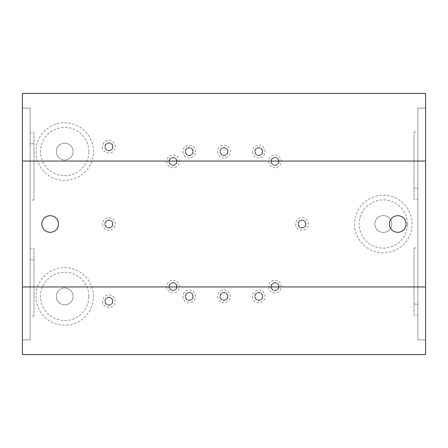<?xml version="1.0" encoding="UTF-8"?>
<svg xmlns="http://www.w3.org/2000/svg" width="448" height="448" viewBox="0 0 448 448"><rect width="100%" height="100%" fill="white"/><g stroke="black" fill="none" stroke-linecap="round" stroke-linejoin="round"><path stroke-width="0.34" stroke-dasharray="2.24 1.68" d="M104.888 301.241A4.026 4.026 0 0 1 108.909 297.214A4.026 4.026 0 0 1 112.935 301.241A4.026 4.026 0 0 1 108.909 305.267A4.026 4.026 0 0 1 104.888 301.241A4.026 4.026 0 0 1 108.909 297.214A4.026 4.026 0 0 1 112.935 301.241A4.026 4.026 0 0 1 108.909 305.267A4.026 4.026 0 0 1 104.888 301.241M104.888 146.759A4.026 4.026 0 0 1 108.909 142.733A4.026 4.026 0 0 1 112.935 146.759A4.026 4.026 0 0 1 108.909 150.786A4.026 4.026 0 0 1 104.888 146.759A4.026 4.026 0 0 1 108.909 142.733A4.026 4.026 0 0 1 112.935 146.759A4.026 4.026 0 0 1 108.909 150.786A4.026 4.026 0 0 1 104.888 146.759M104.888 224A4.026 4.026 0 0 1 108.909 219.974A4.026 4.026 0 0 1 112.935 224A4.026 4.026 0 0 1 108.909 228.026A4.026 4.026 0 0 1 104.888 224A4.026 4.026 0 0 1 108.909 219.974A4.026 4.026 0 0 1 112.935 224A4.026 4.026 0 0 1 108.909 228.026A4.026 4.026 0 0 1 104.888 224M297.987 224A4.026 4.026 0 0 1 302.014 219.974A4.026 4.026 0 0 1 306.04 224A4.026 4.026 0 0 1 302.014 228.026A4.026 4.026 0 0 1 297.987 224A4.026 4.026 0 0 1 302.014 219.974A4.026 4.026 0 0 1 306.04 224A4.026 4.026 0 0 1 302.014 228.026A4.026 4.026 0 0 1 297.987 224M168.997 286.563A4.026 4.026 0 0 1 173.023 282.542A4.026 4.026 0 0 1 177.044 286.563A4.026 4.026 0 0 1 173.023 290.59A4.026 4.026 0 0 1 168.997 286.563A4.026 4.026 0 0 1 173.023 282.542A4.026 4.026 0 0 1 177.044 286.563A4.026 4.026 0 0 1 173.023 290.59A4.026 4.026 0 0 1 168.997 286.563M168.997 161.437A4.026 4.026 0 0 1 173.023 157.41A4.026 4.026 0 0 1 177.044 161.437A4.026 4.026 0 0 1 173.023 165.458A4.026 4.026 0 0 1 168.997 161.437A4.026 4.026 0 0 1 173.023 157.41A4.026 4.026 0 0 1 177.044 161.437A4.026 4.026 0 0 1 173.023 165.458A4.026 4.026 0 0 1 168.997 161.437M270.956 286.563A4.026 4.026 0 0 1 274.977 282.542A4.026 4.026 0 0 1 279.003 286.563A4.026 4.026 0 0 1 274.977 290.59A4.026 4.026 0 0 1 270.956 286.563A4.026 4.026 0 0 1 274.977 282.542A4.026 4.026 0 0 1 279.003 286.563A4.026 4.026 0 0 1 274.977 290.59A4.026 4.026 0 0 1 270.956 286.563M270.956 161.437A4.026 4.026 0 0 1 274.977 157.41A4.026 4.026 0 0 1 279.003 161.437A4.026 4.026 0 0 1 274.977 165.458A4.026 4.026 0 0 1 270.956 161.437A4.026 4.026 0 0 1 274.977 157.41A4.026 4.026 0 0 1 279.003 161.437A4.026 4.026 0 0 1 274.977 165.458A4.026 4.026 0 0 1 270.956 161.437M185.214 296.414A4.026 4.026 0 0 1 189.241 292.387A4.026 4.026 0 0 1 193.267 296.414A4.026 4.026 0 0 1 189.241 300.44A4.026 4.026 0 0 1 185.214 296.414A4.026 4.026 0 0 1 189.241 292.387A4.026 4.026 0 0 1 193.267 296.414A4.026 4.026 0 0 1 189.241 300.44A4.026 4.026 0 0 1 185.214 296.414M185.214 151.586A4.026 4.026 0 0 1 189.241 147.56A4.026 4.026 0 0 1 193.267 151.586A4.026 4.026 0 0 1 189.241 155.613A4.026 4.026 0 0 1 185.214 151.586A4.026 4.026 0 0 1 189.241 147.56A4.026 4.026 0 0 1 193.267 151.586A4.026 4.026 0 0 1 189.241 155.613A4.026 4.026 0 0 1 185.214 151.586M219.974 296.414A4.026 4.026 0 0 1 224 292.387A4.026 4.026 0 0 1 228.026 296.414A4.026 4.026 0 0 1 224 300.44A4.026 4.026 0 0 1 219.974 296.414A4.026 4.026 0 0 1 224 292.387A4.026 4.026 0 0 1 228.026 296.414A4.026 4.026 0 0 1 224 300.44A4.026 4.026 0 0 1 219.974 296.414M219.974 151.586A4.026 4.026 0 0 1 224 147.56A4.026 4.026 0 0 1 228.026 151.586A4.026 4.026 0 0 1 224 155.613A4.026 4.026 0 0 1 219.974 151.586A4.026 4.026 0 0 1 224 147.56A4.026 4.026 0 0 1 228.026 151.586A4.026 4.026 0 0 1 224 155.613A4.026 4.026 0 0 1 219.974 151.586M254.733 296.414A4.026 4.026 0 0 1 258.759 292.387A4.026 4.026 0 0 1 262.786 296.414A4.026 4.026 0 0 1 258.759 300.44A4.026 4.026 0 0 1 254.733 296.414A4.026 4.026 0 0 1 258.759 292.387A4.026 4.026 0 0 1 262.786 296.414A4.026 4.026 0 0 1 258.759 300.44A4.026 4.026 0 0 1 254.733 296.414M254.733 151.586A4.026 4.026 0 0 1 258.759 147.56A4.026 4.026 0 0 1 262.786 151.586A4.026 4.026 0 0 1 258.759 155.613A4.026 4.026 0 0 1 254.733 151.586A4.026 4.026 0 0 1 258.759 147.56A4.026 4.026 0 0 1 262.786 151.586A4.026 4.026 0 0 1 258.759 155.613A4.026 4.026 0 0 1 254.733 151.586M58.509 224A8.305 8.305 0 0 1 50.21 232.305A8.305 8.305 0 0 1 41.905 224A8.305 8.305 0 0 1 50.21 215.695A8.305 8.305 0 0 1 58.509 224M406.095 224A8.305 8.305 0 0 1 397.79 232.305A8.305 8.305 0 0 1 389.491 224A8.305 8.305 0 0 1 397.79 215.695A8.305 8.305 0 0 1 406.095 224M73.108 151.586A8.417 8.417 0 0 0 64.691 143.17A8.417 8.417 0 0 0 56.269 151.586A8.417 8.417 0 0 0 64.691 160.003A8.417 8.417 0 0 0 73.108 151.586A8.417 8.417 0 0 0 64.691 143.17A8.417 8.417 0 0 0 56.269 151.586A8.417 8.417 0 0 0 64.691 160.003A8.417 8.417 0 0 0 73.108 151.586M391.731 224A8.417 8.417 0 0 0 383.309 215.583A8.417 8.417 0 0 0 374.892 224A8.417 8.417 0 0 0 383.309 232.417A8.417 8.417 0 0 0 391.731 224A8.417 8.417 0 0 0 383.309 215.583A8.417 8.417 0 0 0 374.892 224A8.417 8.417 0 0 0 383.309 232.417A8.417 8.417 0 0 0 391.731 224M414.014 199.338L414.014 132.082L414.014 199.338L417.878 199.338L414.014 199.338M414.014 315.196L414.014 247.946L414.014 315.196L417.878 315.196L414.014 315.196M33.986 248.662L33.986 315.918L33.986 248.662L30.122 248.662L33.986 248.662M33.986 132.804L33.986 200.054L33.986 132.804L30.122 132.804L33.986 132.804M112.549 301.241A3.64 3.64 0 0 1 108.909 304.881A3.64 3.64 0 0 1 105.274 301.241A3.64 3.64 0 0 1 108.909 297.601A3.64 3.64 0 0 1 112.549 301.241A3.64 3.64 0 0 1 108.909 304.881A3.64 3.64 0 0 1 105.274 301.241A3.64 3.64 0 0 1 108.909 297.601A3.64 3.64 0 0 1 112.549 301.241M112.549 146.759A3.64 3.64 0 0 1 108.909 150.399A3.64 3.64 0 0 1 105.274 146.759A3.64 3.64 0 0 1 108.909 143.119A3.64 3.64 0 0 1 112.549 146.759A3.64 3.64 0 0 1 108.909 150.399A3.64 3.64 0 0 1 105.274 146.759A3.64 3.64 0 0 1 108.909 143.119A3.64 3.64 0 0 1 112.549 146.759M112.549 224A3.64 3.64 0 0 1 108.909 227.64A3.64 3.64 0 0 1 105.274 224A3.64 3.64 0 0 1 108.909 220.36A3.64 3.64 0 0 1 112.549 224A3.64 3.64 0 0 1 108.909 227.64A3.64 3.64 0 0 1 105.274 224A3.64 3.64 0 0 1 108.909 220.36A3.64 3.64 0 0 1 112.549 224M305.654 224A3.64 3.64 0 0 1 302.014 227.64A3.64 3.64 0 0 1 298.374 224A3.64 3.64 0 0 1 302.014 220.36A3.64 3.64 0 0 1 305.654 224A3.64 3.64 0 0 1 302.014 227.64A3.64 3.64 0 0 1 298.374 224A3.64 3.64 0 0 1 302.014 220.36A3.64 3.64 0 0 1 305.654 224M176.658 286.563A3.64 3.64 0 0 1 173.023 290.203A3.64 3.64 0 0 1 169.383 286.563A3.64 3.64 0 0 1 173.023 282.929A3.64 3.64 0 0 1 176.658 286.563A3.64 3.64 0 0 1 173.023 290.203A3.64 3.64 0 0 1 169.383 286.563A3.64 3.64 0 0 1 173.023 282.929A3.64 3.64 0 0 1 176.658 286.563M176.658 161.437A3.64 3.64 0 0 1 173.023 165.071A3.64 3.64 0 0 1 169.383 161.437A3.64 3.64 0 0 1 173.023 157.797A3.64 3.64 0 0 1 176.658 161.437A3.64 3.64 0 0 1 173.023 165.071A3.64 3.64 0 0 1 169.383 161.437A3.64 3.64 0 0 1 173.023 157.797A3.64 3.64 0 0 1 176.658 161.437M278.617 286.563A3.64 3.64 0 0 1 274.977 290.203A3.64 3.64 0 0 1 271.342 286.563A3.64 3.64 0 0 1 274.977 282.929A3.64 3.64 0 0 1 278.617 286.563A3.64 3.64 0 0 1 274.977 290.203A3.64 3.64 0 0 1 271.342 286.563A3.64 3.64 0 0 1 274.977 282.929A3.64 3.64 0 0 1 278.617 286.563M278.617 161.437A3.64 3.64 0 0 1 274.977 165.071A3.64 3.64 0 0 1 271.342 161.437A3.64 3.64 0 0 1 274.977 157.797A3.64 3.64 0 0 1 278.617 161.437A3.64 3.64 0 0 1 274.977 165.071A3.64 3.64 0 0 1 271.342 161.437A3.64 3.64 0 0 1 274.977 157.797A3.64 3.64 0 0 1 278.617 161.437M192.881 296.414A3.64 3.64 0 0 1 189.241 300.054A3.64 3.64 0 0 1 185.601 296.414A3.64 3.64 0 0 1 189.241 292.774A3.64 3.64 0 0 1 192.881 296.414A3.64 3.64 0 0 1 189.241 300.054A3.64 3.64 0 0 1 185.601 296.414A3.64 3.64 0 0 1 189.241 292.774A3.64 3.64 0 0 1 192.881 296.414M192.881 151.586A3.64 3.64 0 0 1 189.241 155.226A3.64 3.64 0 0 1 185.601 151.586A3.64 3.64 0 0 1 189.241 147.946A3.64 3.64 0 0 1 192.881 151.586A3.64 3.64 0 0 1 189.241 155.226A3.64 3.64 0 0 1 185.601 151.586A3.64 3.64 0 0 1 189.241 147.946A3.64 3.64 0 0 1 192.881 151.586M227.64 296.414A3.64 3.64 0 0 1 224 300.054A3.64 3.64 0 0 1 220.36 296.414A3.64 3.64 0 0 1 224 292.774A3.64 3.64 0 0 1 227.64 296.414A3.64 3.64 0 0 1 224 300.054A3.64 3.64 0 0 1 220.36 296.414A3.64 3.64 0 0 1 224 292.774A3.64 3.64 0 0 1 227.64 296.414M227.64 151.586A3.64 3.64 0 0 1 224 155.226A3.64 3.64 0 0 1 220.36 151.586A3.64 3.64 0 0 1 224 147.946A3.64 3.64 0 0 1 227.64 151.586A3.64 3.64 0 0 1 224 155.226A3.64 3.64 0 0 1 220.36 151.586A3.64 3.64 0 0 1 224 147.946A3.64 3.64 0 0 1 227.64 151.586M262.399 296.414A3.64 3.64 0 0 1 258.759 300.054A3.64 3.64 0 0 1 255.119 296.414A3.64 3.64 0 0 1 258.759 292.774A3.64 3.64 0 0 1 262.399 296.414A3.64 3.64 0 0 1 258.759 300.054A3.64 3.64 0 0 1 255.119 296.414A3.64 3.64 0 0 1 258.759 292.774A3.64 3.64 0 0 1 262.399 296.414M262.399 151.586A3.64 3.64 0 0 1 258.759 155.226A3.64 3.64 0 0 1 255.119 151.586A3.64 3.64 0 0 1 258.759 147.946A3.64 3.64 0 0 1 262.399 151.586A3.64 3.64 0 0 1 258.759 155.226A3.64 3.64 0 0 1 255.119 151.586A3.64 3.64 0 0 1 258.759 147.946A3.64 3.64 0 0 1 262.399 151.586M417.878 188.278L417.878 166.068L417.878 199.338L417.878 188.278L414.014 188.278L417.878 188.278M417.878 166.068L417.878 132.082L417.878 166.068M417.878 304.136L417.878 281.932L417.878 315.196L417.878 304.136L414.014 304.136L417.878 304.136M417.878 281.932L417.878 247.946L417.878 281.932M30.122 259.722L30.122 281.932L30.122 248.662L30.122 259.722L33.986 259.722L30.122 259.722M30.122 281.932L30.122 315.918L30.122 281.932M30.122 143.864L30.122 166.068L30.122 132.804L30.122 143.864L33.986 143.864L30.122 143.864M30.122 166.068L30.122 200.054L30.122 166.068M22.4 286.95L22.4 339.864L30.122 339.864L30.122 108.136L22.4 108.136L30.122 108.136L30.122 339.864L22.4 339.864L22.4 354.536L425.6 354.536L425.6 339.864L417.878 339.864L425.6 339.864L425.6 108.136L417.878 108.136L417.878 339.864L417.878 108.136L425.6 108.136L425.6 93.464L22.4 93.464L22.4 286.95L30.122 286.95M88.827 151.586A24.136 24.136 0 0 0 64.691 127.45A24.136 24.136 0 0 0 40.55 151.586A24.136 24.136 0 0 0 64.691 175.722A24.136 24.136 0 0 0 88.827 151.586M407.45 224A24.136 24.136 0 0 0 383.309 199.864A24.136 24.136 0 0 0 359.173 224A24.136 24.136 0 0 0 383.309 248.136A24.136 24.136 0 0 0 407.45 224M73.108 296.414A8.417 8.417 0 0 0 64.691 287.997A8.417 8.417 0 0 0 56.269 296.414A8.417 8.417 0 0 0 64.691 304.83A8.417 8.417 0 0 0 73.108 296.414A8.417 8.417 0 0 0 64.691 287.997A8.417 8.417 0 0 0 56.269 296.414A8.417 8.417 0 0 0 64.691 304.83A8.417 8.417 0 0 0 73.108 296.414M35.918 151.586A28.773 28.773 0 0 0 64.691 180.359A28.773 28.773 0 0 0 93.464 151.586A28.773 28.773 0 0 0 64.691 122.814A28.773 28.773 0 0 0 35.918 151.586M354.536 224A28.773 28.773 0 0 0 383.309 252.773A28.773 28.773 0 0 0 412.082 224A28.773 28.773 0 0 0 383.309 195.227A28.773 28.773 0 0 0 354.536 224M102.575 301.241A6.334 6.334 0 0 0 108.909 307.574A6.334 6.334 0 0 0 115.242 301.241A6.334 6.334 0 0 0 108.909 294.907A6.334 6.334 0 0 0 102.575 301.241M102.575 146.759A6.334 6.334 0 0 0 108.909 153.093A6.334 6.334 0 0 0 115.242 146.759A6.334 6.334 0 0 0 108.909 140.426A6.334 6.334 0 0 0 102.575 146.759M102.575 224A6.334 6.334 0 0 0 108.909 230.334A6.334 6.334 0 0 0 115.242 224A6.334 6.334 0 0 0 108.909 217.666A6.334 6.334 0 0 0 102.575 224M295.68 224A6.334 6.334 0 0 0 302.014 230.334A6.334 6.334 0 0 0 308.347 224A6.334 6.334 0 0 0 302.014 217.666A6.334 6.334 0 0 0 295.68 224M166.69 286.563A6.334 6.334 0 0 0 173.023 292.897A6.334 6.334 0 0 0 179.357 286.563A6.334 6.334 0 0 0 173.023 280.23A6.334 6.334 0 0 0 166.69 286.563M166.69 161.437A6.334 6.334 0 0 0 173.023 167.77A6.334 6.334 0 0 0 179.357 161.437A6.334 6.334 0 0 0 173.023 155.103A6.334 6.334 0 0 0 166.69 161.437M268.643 286.563A6.334 6.334 0 0 0 274.977 292.897A6.334 6.334 0 0 0 281.31 286.563A6.334 6.334 0 0 0 274.977 280.23A6.334 6.334 0 0 0 268.643 286.563M268.643 161.437A6.334 6.334 0 0 0 274.977 167.77A6.334 6.334 0 0 0 281.31 161.437A6.334 6.334 0 0 0 274.977 155.103A6.334 6.334 0 0 0 268.643 161.437M182.907 296.414A6.334 6.334 0 0 0 189.241 302.747A6.334 6.334 0 0 0 195.574 296.414A6.334 6.334 0 0 0 189.241 290.08A6.334 6.334 0 0 0 182.907 296.414M182.907 151.586A6.334 6.334 0 0 0 189.241 157.92A6.334 6.334 0 0 0 195.574 151.586A6.334 6.334 0 0 0 189.241 145.253A6.334 6.334 0 0 0 182.907 151.586M217.666 296.414A6.334 6.334 0 0 0 224 302.747A6.334 6.334 0 0 0 230.334 296.414A6.334 6.334 0 0 0 224 290.08A6.334 6.334 0 0 0 217.666 296.414M217.666 151.586A6.334 6.334 0 0 0 224 157.92A6.334 6.334 0 0 0 230.334 151.586A6.334 6.334 0 0 0 224 145.253A6.334 6.334 0 0 0 217.666 151.586M252.426 296.414A6.334 6.334 0 0 0 258.759 302.747A6.334 6.334 0 0 0 265.093 296.414A6.334 6.334 0 0 0 258.759 290.08A6.334 6.334 0 0 0 252.426 296.414M252.426 151.586A6.334 6.334 0 0 0 258.759 157.92A6.334 6.334 0 0 0 265.093 151.586A6.334 6.334 0 0 0 258.759 145.253A6.334 6.334 0 0 0 252.426 151.586M93.464 296.414A28.773 28.773 0 0 0 64.691 267.641A28.773 28.773 0 0 0 35.918 296.414A28.773 28.773 0 0 0 64.691 325.186A28.773 28.773 0 0 0 93.464 296.414M88.827 296.414A24.136 24.136 0 0 0 64.691 272.278A24.136 24.136 0 0 0 40.55 296.414A24.136 24.136 0 0 0 64.691 320.55A24.136 24.136 0 0 0 88.827 296.414M22.4 161.05L30.122 161.05M425.6 161.05L417.878 161.05M425.6 286.95L417.878 286.95M414.014 132.082L417.878 132.082M414.014 247.946L417.878 247.946M33.986 315.918L30.122 315.918M33.986 200.054L30.122 200.054"/><path stroke-width="0.67" d="M41.905 224A8.305 8.305 0 0 1 50.21 215.695A8.305 8.305 0 0 1 58.509 224A8.305 8.305 0 0 1 50.21 232.305A8.305 8.305 0 0 1 41.905 224M389.491 224A8.305 8.305 0 0 1 397.79 215.695A8.305 8.305 0 0 1 406.095 224A8.305 8.305 0 0 1 397.79 232.305A8.305 8.305 0 0 1 389.491 224M22.4 286.95L22.4 354.536L425.6 354.536L425.6 93.464L22.4 93.464L22.4 286.95L425.6 286.95M425.6 161.05L22.4 161.05"/></g></svg>
